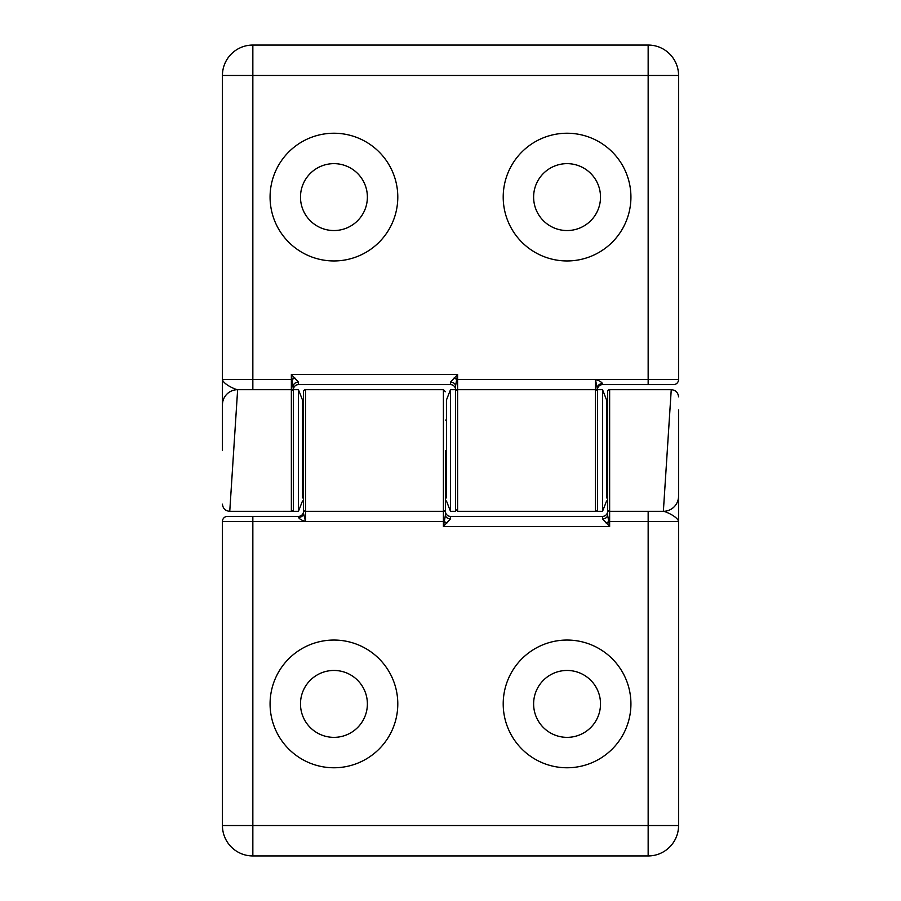 <?xml version="1.0" encoding="UTF-8"?>
<svg xmlns="http://www.w3.org/2000/svg" width="901" height="901" viewBox="0 0 901 901"><rect width="100%" height="100%" fill="white"/><g stroke="black" fill="none" stroke-linecap="round" stroke-linejoin="round"><path stroke-width="1.35" d="M609.639 389.683L609.639 511.317L663.361 511.317L671.245 389.683L609.639 389.683A2.027 2.027 0 0 0 607.612 391.71L607.612 515.023L609.639 526.522L602.544 518.852L602.544 516.386L450.5 516.386A5.068 5.068 0 0 1 445.432 511.317L445.432 491.045M305.552 389.683L305.552 511.317L443.405 511.317L443.405 389.683L305.552 389.683A2.027 2.027 0 0 0 303.524 391.71L303.524 513.367L305.552 521.454L443.405 521.454L443.405 526.522L445.432 515.023A5.068 3.829 180 0 0 450.5 518.852L443.405 526.522L609.639 526.522L609.639 511.317A2.027 2.027 0 0 1 607.612 509.29M606.238 523.143A5.068 1.442 147.1 0 0 608.671 521.454L648.157 521.454L648.157 825.541L252.843 825.541L252.843 521.454L305.552 521.454L305.552 511.317A2.027 2.027 0 0 1 303.524 509.29M333.933 640.048A63.858 63.858 0 0 0 270.075 703.906A63.858 63.858 0 0 0 333.933 767.765A63.858 63.858 0 0 0 397.791 703.906A63.858 63.858 0 0 0 333.933 640.048M333.933 670.457A33.45 33.45 0 0 0 300.483 703.906A33.45 33.45 0 0 0 333.933 737.356A33.45 33.45 0 0 0 367.383 703.906A33.45 33.45 0 0 0 333.933 670.457M567.067 640.048A63.858 63.858 0 0 0 503.209 703.906A63.858 63.858 0 0 0 567.067 767.765A63.858 63.858 0 0 0 630.925 703.906A63.858 63.858 0 0 0 567.067 640.048M567.067 670.457A33.45 33.45 0 0 0 533.617 703.906A33.45 33.45 0 0 0 567.067 737.356A33.45 33.45 0 0 0 600.517 703.906A33.45 33.45 0 0 0 567.067 670.457M678.566 409.955L678.566 491.045L678.566 409.955M305.552 521.454C302.049 520.519 299.684 519.167 298.456 517.411L298.456 516.386L227.502 516.386A5.068 5.068 0 0 0 222.434 521.454L222.434 825.541A30.409 30.409 0 0 0 252.843 855.95L648.157 855.95A30.409 30.409 0 0 0 678.566 825.541L678.566 521.454L648.157 521.454L648.157 511.317M445.432 515.023L445.432 509.29A2.027 2.027 0 0 1 443.405 511.317L443.405 521.454L444.373 521.454A5.068 1.442 -147.1 0 0 446.806 523.143M607.612 515.023A5.068 3.829 0 0 1 602.544 518.852M602.544 516.386A5.068 5.068 0 0 0 607.612 511.317L607.612 491.045M303.524 513.367A5.068 4.043 0 0 1 298.456 517.411M298.456 516.386A5.068 5.068 0 0 0 303.524 511.317L303.524 491.045M678.566 496.113A15.204 15.204 0 0 1 663.361 511.317C665.276 511.317 677.473 516.566 678.566 521.454L678.566 450.5M445.432 509.29L445.432 450.5M291.361 511.317L291.361 389.683L237.639 389.683L229.755 511.317L291.361 511.317A2.027 2.027 0 0 0 293.388 509.29M294.762 377.857A5.068 1.442 -32.9 0 0 292.329 379.546L252.843 379.546L252.843 75.459L648.157 75.459L648.157 379.546L595.448 379.546C598.951 380.481 601.316 381.833 602.544 383.589L602.544 384.614A5.068 5.068 0 0 0 597.476 389.683L595.448 379.546L457.595 379.546L457.595 374.478L455.568 385.977A5.068 3.829 0 0 0 450.5 382.148L457.595 374.478L291.361 374.478L298.456 382.148L298.456 384.614A5.068 5.068 0 0 0 293.388 389.683L291.361 374.478L291.361 389.683A2.027 2.027 0 0 1 293.388 391.71M595.448 511.317L595.448 389.683L457.595 389.683L457.595 511.317L595.448 511.317A2.027 2.027 0 0 0 597.476 509.29M595.448 379.546L595.448 389.683A2.027 2.027 0 0 1 597.476 391.71M600.517 197.094A33.45 33.45 0 0 0 567.067 163.644A33.45 33.45 0 0 0 533.617 197.094A33.45 33.45 0 0 0 567.067 230.543A33.45 33.45 0 0 0 600.517 197.094M567.067 260.952A63.858 63.858 0 0 0 630.925 197.094A63.858 63.858 0 0 0 567.067 133.235A63.858 63.858 0 0 0 503.209 197.094A63.858 63.858 0 0 0 567.067 260.952M367.383 197.094A33.45 33.45 0 0 0 333.933 163.644A33.45 33.45 0 0 0 300.483 197.094A33.45 33.45 0 0 0 333.933 230.543A33.45 33.45 0 0 0 367.383 197.094M333.933 260.952A63.858 63.858 0 0 0 397.791 197.094A63.858 63.858 0 0 0 333.933 133.235A63.858 63.858 0 0 0 270.075 197.094A63.858 63.858 0 0 0 333.933 260.952M298.456 384.614L450.5 384.614A5.068 5.068 0 0 1 455.568 389.683L450.5 389.683L450.5 511.317L446.445 500.979M602.544 384.614L673.497 384.614A5.068 5.068 0 0 0 678.566 379.546L678.566 75.459A30.409 30.409 0 0 0 648.157 45.05L252.843 45.05A30.409 30.409 0 0 0 222.434 75.459L222.434 379.546L252.843 379.546L252.843 389.683L237.639 389.683C235.724 389.683 223.527 384.434 222.434 379.546L222.434 450.5M455.568 391.71A2.027 2.027 0 0 1 457.595 389.683L457.595 379.546L456.627 379.546A5.068 1.442 32.9 0 0 454.194 377.857M293.388 385.977A5.068 3.829 180 0 1 298.456 382.148M455.568 385.977L455.568 389.683L450.5 389.683L446.445 400.021L446.445 497.938L446.445 408.119M597.476 387.633A5.068 4.043 180 0 1 602.544 383.589M237.639 389.683A15.204 15.204 0 0 0 222.434 404.887M293.388 389.683L293.388 511.317L298.456 511.317L298.456 389.683L293.388 389.683L298.456 389.683L302.511 400.021L302.511 497.938L302.511 408.119M450.5 511.317L455.568 511.317L455.568 389.683M597.476 389.683L597.476 511.317L602.544 511.317L602.544 389.683L597.476 389.683L602.544 389.683L606.598 400.021L606.598 497.938L606.598 408.119M450.5 516.386L450.5 518.852M222.434 521.454L252.843 521.454L252.843 516.386M222.434 825.541L252.843 825.541L252.843 855.95M648.157 855.95L648.157 825.541L678.566 825.541M450.5 384.614L450.5 382.148M678.566 379.546L648.157 379.546L648.157 384.614M678.566 75.459L648.157 75.459L648.157 45.05M252.843 45.05L252.843 75.459L222.434 75.459M671.245 389.683C675.626 390.065 678.059 392.453 678.566 396.834M443.405 389.683L445.432 391.71M229.755 511.317C225.374 510.935 222.941 508.547 222.434 504.166M457.595 511.317L455.568 509.29M302.511 480.909L303.524 480.909M445.432 480.909L446.445 480.909M606.598 480.909L607.612 480.909M302.511 420.091L303.524 420.091M445.432 420.091L446.445 420.091M606.598 420.091L607.612 420.091M298.456 511.317L302.511 500.979M602.544 511.317L606.598 500.979"/></g></svg>
